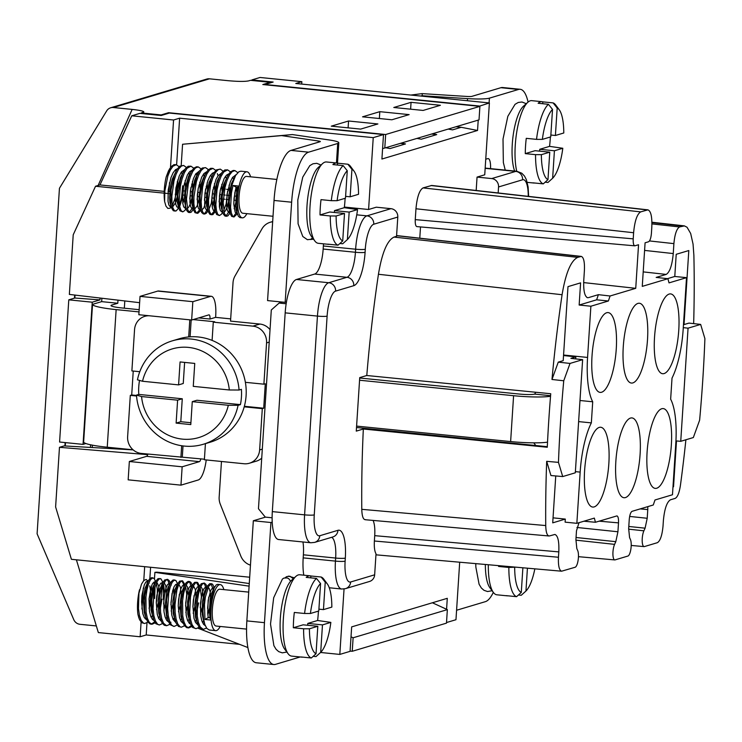 <?xml version="1.0" encoding="UTF-8"?>
<svg xmlns="http://www.w3.org/2000/svg" width="742" height="742" viewBox="0 0 742 742"><rect width="100%" height="100%" fill="white"/><g stroke="black" fill="none" stroke-linecap="round" stroke-linejoin="round"><path stroke-width="1.11" d="M310.833 542.764L278.565 539.517A30.849 9.071 -84.3 0 1 272.221 522.136A30.849 9.071 -84.3 0 1 272.323 511.609L285.178 312.855A30.849 9.071 -84.3 0 1 286.458 301.975A30.849 9.071 -84.3 0 1 296.485 279.484L328.752 282.73A30.849 9.071 95.7 0 0 317.446 316.092L304.591 514.855A30.849 9.071 95.7 0 0 310.833 542.764L314.645 542.393L332.833 536.958A7.708 7.318 73.4 0 0 337.962 530.307L319.774 535.743A7.708 7.318 73.4 0 1 314.645 542.393M385.682 147.751L390.051 148.548L405.475 143.939L400.365 143.364M416.93 138.411L421.308 139.208L436.732 134.599L431.621 134.033M448.187 129.08L452.564 129.869L461.209 127.29L477.542 130.462L381.917 159.029L383.503 134.571L373.235 137.641L368.588 209.494L376.287 207.194L390.951 208.669L366.928 215.848A30.849 9.071 95.7 0 0 355.622 249.21L355.427 252.271A23.132 6.799 -84.3 0 1 346.941 277.295L328.752 282.73A7.708 7.318 -106.6 0 1 335.588 291.114L353.786 285.679A30.849 9.071 95.7 0 0 365.092 252.308L365.287 249.256A23.132 6.799 -84.3 0 1 373.764 224.232L397.795 217.054A7.708 7.318 -106.6 0 0 390.951 208.669M455.95 126.761L461.209 127.29M432.595 133.736L436.732 134.599M401.339 143.076L405.475 143.939M320.563 652.478L339.817 654.416L350.076 651.346L351.662 626.888L447.287 598.321L446.582 609.284M141.091 622.111L140.145 636.766L146.211 634.957L239.573 644.344M344.047 588.972L339.817 654.416M146.211 634.957L146.99 622.816M149.847 578.612L150.589 567.259M249.266 583.555L203.586 576.859L156.812 572.165L154.893 572.351L154.457 578.983M459.688 562.213L455.968 619.718L446.517 622.538M286.162 303.766L279.131 303.061L271.303 309.97L258.457 508.734L265.293 517.109L272.119 517.795M282.414 302.087L279.131 303.061M323.512 243.821A30.849 9.071 -84.3 0 0 323.354 245.973L323.16 249.034A23.132 6.799 95.7 0 1 314.673 274.058L296.485 279.484M546.687 461.329L558.466 462.368L562.714 476.568L550.935 475.529L546.687 461.329A458.964 134.951 95.7 0 0 545.732 525.559C545.954 532.682 547.206 536.132 549.516 535.928L554.886 534.453C557.919 535.594 559.227 541.41 558.809 551.89L374.719 535.659L374.376 541.011C374.061 547.039 374.599 551.306 376.018 553.829L374.654 574.818L350.632 581.997A23.132 6.799 -84.3 0 1 345.123 561.156L345.318 558.095A30.849 9.071 95.7 0 0 337.962 530.307M374.719 535.659C375.1 528.87 374.562 523.796 373.105 520.42M365.565 519.65C363.265 519.864 362.003 516.423 361.781 509.337L545.732 525.559M586.968 297.505L587.645 297.737C584.64 296.531 583.342 290.716 583.769 280.3L584.408 270.357C584.742 262.019 583.704 257.372 581.301 256.407L577.703 257.372C570.876 260.665 565.673 273.121 562.084 294.722L378.439 274.271A460.986 135.545 95.7 0 0 366.789 375.508L359.731 377.613L356.271 431.121L363.33 429.015A460.986 135.545 95.7 0 0 361.781 509.337M378.439 274.271C382.009 252.79 387.213 240.399 394.03 237.078L396.543 236.327L397.795 217.054M419.777 238.182L420.51 226.922M417.097 226.57L416.828 226.598C415.613 226.143 415.093 223.815 415.26 219.623L415.965 208.762C417.06 197.075 419.416 190.128 423.033 187.911L640.68 211.878L647.924 209.856C650.929 211.062 652.218 216.877 651.801 227.293L651.411 233.415C650.966 238.089 650.02 240.872 648.582 241.753L645.086 242.801L642.266 286.375L667.921 278.714L669.024 282.878L686.517 277.656L683.206 328.873A54.75 16.101 -84.3 0 1 672.02 378.095L670.647 399.196A54.75 16.101 -84.3 0 1 675.786 443.54L672.475 494.756L654.982 499.987L653.285 504.987L632.063 511.331C630.617 512.212 629.68 514.994 629.235 519.669L628.659 528.564L629.568 537.56L630.468 539.629A8.83 2.597 -84.3 0 1 630.876 549.126A8.83 2.597 -84.3 0 1 627.927 556.046L615.072 559.885A8.83 2.597 95.7 0 1 614.766 559.922L578.463 556.676M431.714 185.463L423.033 187.911M301.688 84.078L301.846 81.676L295.78 83.484L489.386 102.943L484.739 174.797L477.05 177.097L476.178 190.481M489.386 102.943L479.109 106.282M478.219 120.111L477.542 130.462M647.516 339.53A40.096 11.789 95.7 0 0 639.4 303.255A40.096 11.789 95.7 0 0 623.66 341.979A40.096 11.789 95.7 0 0 631.377 383.058A40.096 11.789 95.7 0 0 647.516 339.53M640.68 211.878C637.063 214.086 634.707 221.042 633.612 232.728L633.214 238.85C633.047 243.042 633.566 245.37 634.781 245.825L638.547 244.749L635.736 288.323L583.657 282.591M588.36 297.663L598.386 294.667L596.642 299.814L608.384 300.992L610.072 295.993L635.736 288.323M608.384 300.992L590.882 306.223L587.571 357.44A54.75 16.101 95.7 0 0 592.71 401.784L591.346 422.884A54.75 16.101 95.7 0 0 580.161 472.107L576.849 523.323L594.342 518.101L595.446 522.266L583.898 521.218M576.933 527.469L617.928 531.773L618.503 522.878C618.67 518.686 618.151 516.358 616.936 515.903L595.446 522.266M617.928 531.773L615.804 541.669L576.052 537.505M614.766 559.922A8.83 2.597 95.7 0 1 612.911 554.014A8.83 2.597 95.7 0 1 614.589 544.368L615.804 541.669M616.268 348.87A40.096 11.789 -84.3 0 1 600.13 392.388A40.096 11.789 -84.3 0 1 592.404 351.309A40.096 11.789 -84.3 0 1 608.143 312.595A40.096 11.789 -84.3 0 1 616.268 348.87M608.848 463.537A40.096 11.789 -84.3 0 1 592.71 507.055A40.096 11.789 -84.3 0 1 584.984 465.985A40.096 11.789 -84.3 0 1 600.732 427.262A40.096 11.789 -84.3 0 1 608.848 463.537M640.105 454.197A40.096 11.789 95.7 0 0 631.98 417.922A40.096 11.789 95.7 0 0 616.24 456.645A40.096 11.789 95.7 0 0 623.966 497.724A40.096 11.789 95.7 0 0 640.105 454.197M654.518 337.443A40.096 11.789 95.7 0 0 662.634 373.718A40.096 11.789 95.7 0 0 678.373 334.994A40.096 11.789 95.7 0 0 670.657 293.915A40.096 11.789 95.7 0 0 654.518 337.443M647.098 452.11A40.096 11.789 95.7 0 0 655.223 488.384A40.096 11.789 95.7 0 0 670.963 449.661A40.096 11.789 95.7 0 0 663.237 408.592A40.096 11.789 95.7 0 0 647.098 452.11M598.386 294.667L610.072 295.993M562.084 294.722A458.964 134.951 95.7 0 0 551.983 379.477L558.262 362.133L570.023 363.432L563.744 380.776L551.983 379.477M596.642 299.814L579.15 305.036L580.587 282.869L567.992 286.635L563.206 360.658L558.262 362.133M558.809 551.89L558.457 557.251C558.123 565.636 559.171 570.283 561.601 571.201L575.133 567.259A8.96 2.634 -84.3 0 0 578.12 560.238A8.96 2.634 -84.3 0 0 577.712 550.601L576.822 548.57L575.922 539.573L576.478 530.873L579.01 522.683M553.04 517.851L565.311 519.085L552.716 522.85L555.749 475.956M563.54 355.529L575.801 356.893L570.904 358.358L582.628 359.666L570.023 363.432M575.69 358.896A54.75 16.101 -84.3 0 1 575.801 356.893M562.714 476.568L575.31 472.802L582.628 359.666M558.466 462.368A458.834 134.914 -84.3 0 1 563.744 380.776M548.95 535.984L549.516 535.928M350.632 581.997A7.708 7.318 73.4 0 1 345.503 588.647L369.535 581.468A7.708 7.318 -106.6 0 0 374.654 574.818M363.33 429.015L547.281 447.259A458.964 134.951 -84.3 0 1 550.74 393.742L366.789 375.508M579.984 400.504L592.71 401.784M565.311 519.085L565.116 522.145L576.849 523.323M578.621 421.604L591.346 422.884M579.15 305.036L590.882 306.223M547.308 446.684L356.503 427.513M181.206 165.401L182.569 144.254L292.385 134.562L329.17 139.96A23.132 2.653 -176.3 0 1 338.806 142.752A23.132 2.653 -176.3 0 1 337.721 143.475L336.46 162.971M175.622 190.11L178.386 190.388M183.422 190.889L185.723 191.121M190.75 191.631L193.05 191.863M198.086 192.364L200.386 192.595M205.423 193.105L207.723 193.337M212.75 193.838L215.05 194.07M220.086 194.58L222.387 194.803M223.732 194.942L225.095 195.081M226.412 195.211L229.723 195.545M234.76 196.046L237.06 196.278M344.381 207.064L368.588 209.494M170.493 167.451L173.563 120L179.629 118.182L373.235 137.641M179.629 118.182L176.615 164.761M303.784 575.18A30.849 9.071 95.7 0 1 303.181 557.873L303.385 554.812A23.132 6.799 95.7 0 0 302.959 541.966M249.674 577.22L71.408 559.31L55.613 506.934L59.471 447.305L64.137 445.914L133.152 449.884M169.816 191.584L168.026 191.77M164.223 191.38L99.966 184.925L95.532 186.251L73.217 234.787L69.358 294.416L139.617 302.69M236.661 200.433L234.314 200.192M228.323 199.598L225.976 199.357M224.668 199.227L223.323 199.088M221.988 198.958L219.641 198.726M214.661 198.225L212.314 197.984M206.322 197.381L204.977 197.251M199.988 196.751L197.641 196.509M192.66 196.009L190.314 195.777M185.324 195.276L182.977 195.035M177.987 194.534L175.214 194.256M169.658 193.699L164.65 193.198M164.177 193.152L95.532 186.251M173.563 120L131.761 115.798L139.923 113.359L161.19 115.492L169.352 113.053L383.503 134.571M140.145 636.766L98.343 632.574L76.398 559.811M144.671 566.665L143.772 580.587M143.299 587.933L141.935 609.043M147.704 454.661L59.471 447.305M131.761 115.798L99.966 184.925M168.916 191.853L169.519 182.569M643.203 271.887L666.186 274.419L656.16 277.415L667.921 278.714M666.186 274.419C669.794 272.203 672.15 265.256 673.254 253.569L673.894 243.626C674.775 234.277 676.658 228.712 679.551 226.941L684.374 225.893L687.046 227.238L690.672 233.48L693.047 244.044L693.881 255.359A458.964 134.951 -84.3 0 1 693.659 323.623M667.466 278.658L674.784 276.469L676.212 254.302L688.808 250.546L684.022 324.569L688.966 323.095L700.652 324.412L688.057 328.177L683.28 327.639M685.896 439.774A458.964 134.951 -84.3 0 1 680.433 485.324C679.273 492.855 677.502 497.214 675.137 498.401L670.443 499.802C666.835 502.019 664.48 508.966 663.376 520.652L663.033 526.013C662.152 535.362 660.269 540.918 657.375 542.69L644.381 546.576A8.96 2.634 95.7 0 1 644.065 546.604L631.21 545.453M498.17 192.957L498.55 186.956A7.708 7.318 -106.6 0 0 491.714 178.572L515.736 171.393A30.849 9.071 -84.3 0 1 516.84 171.281L521.793 173.22L524.52 176.086L526.403 179.75L528.128 187.049L528.619 196.398M477.05 177.097L491.714 178.572M672.985 486.928L673.532 486.761L672.994 486.706M683.484 324.504L684.022 324.569M700.652 324.412L704.9 338.612A458.834 134.914 95.7 0 1 699.623 420.204L693.334 437.548L680.739 441.314L688.057 328.177M675.943 440.887L680.739 441.314M673.532 486.761L676.5 440.933M674.784 276.469L686.517 277.656M301.846 81.676L260.043 77.474L251.881 79.913L273.149 82.047L264.987 84.486L479.128 106.004M251.881 79.913L251.631 80.451M647.785 506.638L647.775 509.578L640.179 508.901M629.652 516.432L647.209 518.278L647.775 509.578M647.209 518.278L645.086 528.174L628.799 526.468M644.065 546.604A8.96 2.634 95.7 0 1 642.182 540.612A8.96 2.634 95.7 0 1 643.889 530.827L645.086 528.174M500.627 565.821L498.587 566.434L508.854 567.463A40.875 12.02 95.7 0 0 516.58 596.679L521.283 592.441L522.878 567.788M515.755 567.157L508.854 567.463M516.58 596.679L506.313 595.65A40.875 12.02 -84.3 0 0 507.129 595.826L496.862 594.796A40.875 12.02 -84.3 0 1 493.384 592.45A40.875 12.02 -84.3 0 1 488.319 564.736M518.435 595.001L521.246 595.288A40.875 12.02 95.7 0 0 521.274 595.26A40.875 12.02 95.7 0 0 521.301 595.232M527.423 568.187L525.948 591.04L521.274 595.26M498.587 566.434A40.875 12.02 -84.3 0 1 498.587 565.645M507.973 595.817A40.875 12.02 -84.3 0 1 507.129 595.826M521.283 592.441A36.247 10.657 -84.3 0 1 514.679 567.482M485.342 564.476A36.247 10.657 95.7 0 0 489.841 587.673L493.384 592.45M534.843 568.836A36.247 10.657 -84.3 0 1 525.948 591.04M539.749 149.3L549.553 146.369L562.798 148.27L554.413 150.774L539.749 149.3L539.629 151.155M559.292 109.844A36.247 10.657 95.7 0 1 563.781 132.985L555.406 135.489L557.186 108.026L553.087 102.897A40.875 12.02 -84.3 0 1 555.749 105.058L559.292 109.844A36.247 10.657 95.7 0 0 557.186 108.026M550.861 135.025L555.406 135.489M550.74 136.88L542.365 139.385L536.531 139.366A40.875 12.02 -84.3 0 1 548.421 104.297L552.521 109.417L550.74 136.88M535.548 154.651L541.372 154.67L549.757 152.166L547.976 179.629L543.274 183.868A40.875 12.02 -84.3 0 1 535.548 154.651L525.28 153.622A40.875 12.02 95.7 0 1 525.549 146.044A40.875 12.02 95.7 0 1 526.264 138.337L536.531 139.366M525.28 153.622L535.084 150.691L549.757 152.166M534.667 183.005A40.875 12.02 95.7 0 1 533.823 183.024A40.875 12.02 95.7 0 1 533.006 182.838L543.274 183.868M545.138 182.198L547.967 182.449A40.875 12.02 -84.3 0 1 547.939 182.476L552.642 178.238L554.413 150.774M548.421 104.297L538.154 103.259A40.875 12.02 95.7 0 1 541.994 101.691L531.726 100.652A40.875 12.02 95.7 0 0 527.859 102.257A40.875 12.02 95.7 0 0 515.282 145.015A40.875 12.02 95.7 0 0 516.729 171.272M553.087 102.897L542.819 101.867L542.699 103.722M549.553 146.369A40.875 12.02 95.7 0 0 550.369 136.992M542.819 101.867A40.875 12.02 95.7 0 0 541.994 101.691M552.521 109.417A36.247 10.657 95.7 0 0 542.365 139.385M514.614 171.059A36.247 10.657 -84.3 0 1 512.286 144.152A36.247 10.657 -84.3 0 1 523.435 106.236L527.859 102.257M541.372 154.67A36.247 10.657 95.7 0 0 547.976 179.629M552.642 178.238A36.247 10.657 95.7 0 0 562.798 148.27M410.882 95.05L422.161 93.622L467.432 96.479A4.628 0.529 3.7 0 0 471.81 96.386L500.924 87.695L518.519 89.457L489.405 98.157L489.099 102.915M518.519 89.457A46.273 13.606 -84.3 0 1 520.179 89.29L502.584 87.519A46.273 13.606 95.7 0 0 500.924 87.695M420.362 96.006L422.281 95.764L422.161 93.622M422.281 95.764L467.553 98.621A23.132 2.653 3.7 0 0 489.405 98.157M520.179 89.29A46.273 13.606 -84.3 0 1 528.063 102.071M485.75 159.224L487.744 158.63A11.566 3.404 95.7 0 1 488.162 158.584A11.566 3.404 95.7 0 1 490.527 168.638M493.319 592.366A46.273 13.606 -84.3 0 1 485.398 601.651L456.58 610.258M285.178 577.74L286.56 576.655L289.927 576.219L293.313 578.704M290.641 581.209L288.823 578.76L287.256 577.944L283.917 578.074L282.414 579.066L273.677 597.746L270.515 624.022L273.891 645.67L276.07 649.287L278.704 651.624L282.275 652.849L286.848 652.042M318.791 611L310.416 613.504L304.582 613.486A40.875 12.02 -84.3 0 1 316.472 578.417L320.572 583.537L318.791 611M303.599 628.78L309.423 628.789L317.808 626.285L316.027 653.748L311.325 657.987A40.875 12.02 -84.3 0 1 303.599 628.78L293.331 627.741A40.875 12.02 95.7 0 1 294.314 612.456L304.582 613.486M293.331 627.741L303.135 624.82L317.808 626.285M307.8 623.419L317.613 620.488L330.849 622.39L322.473 624.894L307.8 623.419L307.68 625.274M327.343 583.963A36.247 10.657 95.7 0 1 331.841 607.104L323.456 609.609L325.237 582.145L321.138 577.016A40.875 12.02 -84.3 0 1 323.8 579.177L327.343 583.963A36.247 10.657 95.7 0 0 325.237 582.145M318.912 609.154L323.456 609.609M321.138 577.016L310.87 575.987L310.75 577.842M316.472 578.417L306.205 577.378A40.875 12.02 95.7 0 1 310.054 575.811L299.787 574.772A40.875 12.02 95.7 0 0 295.91 576.376A40.875 12.02 95.7 0 0 283.741 614.237A40.875 12.02 95.7 0 0 288.128 653.767A40.875 12.02 95.7 0 0 291.606 656.104L301.873 657.143A40.875 12.02 95.7 0 0 302.717 657.124M316.046 656.54A40.875 12.02 -84.3 0 1 316.018 656.568L320.692 652.357L322.473 624.894M316.018 656.568A40.875 12.02 -84.3 0 1 315.99 656.596L313.189 656.318M301.873 657.143A40.875 12.02 95.7 0 1 301.057 656.958L311.325 657.987M310.87 575.987A40.875 12.02 95.7 0 0 310.054 575.811M317.613 620.488A40.875 12.02 95.7 0 0 318.327 612.781A40.875 12.02 95.7 0 0 318.42 611.111M320.692 652.357A36.247 10.657 95.7 0 0 330.849 622.39M288.128 653.767L284.585 648.99A36.247 10.657 -84.3 0 1 280.689 613.931A36.247 10.657 -84.3 0 1 291.485 580.355L295.91 576.376M248.718 592.116L219.808 589.213A18.504 5.444 95.7 0 0 212.546 607.086A18.504 5.444 95.7 0 0 216.107 626.044L246.548 629.105M138.884 618.012L137.919 614.339L139.505 619.598L141.741 622.714L144.671 623.521L143.419 623.094L141.128 620.34L139.431 615.331L138.466 608.635L138.94 593.303L141.518 584.121L143.781 580.587L146.081 579.437L148.215 581.218M154.614 598.469L155.041 587.339M152.963 577.851L151.479 577.712L149.494 579.029L147.537 582.804L144.736 595.807L144.653 611.056L145.803 617.39L147.677 621.87L150.088 623.994L151.999 624.254L149.318 622.473L147.37 618.318L146.081 612.215L145.933 597.078L146.981 589.742L148.585 583.685L150.515 579.567L152.963 577.851L154.317 578.779L155.635 581.765M151.34 624.105L154.605 621.917M160.337 608.394L161.951 599.211M160.291 578.584L158.027 578.658L156.228 580.652L154.141 585.651L151.795 599.638L152.36 614.506L153.798 620.173L155.922 623.762L159.335 624.996L157.592 624.217L155.412 620.98L153.835 615.591L153.047 608.644L153.817 593.312L155.226 586.644L157.044 581.682L159.066 578.983L160.968 578.834L162.971 582.507M169.371 585.457L168.202 581.023L166.95 579.419M167.627 579.326L164.566 580.031L162.581 583.351L159.576 595.78L159.187 611.111L160.179 617.734L161.923 622.631L164.242 625.256L166.672 625.729L163.546 623.299L161.719 618.717L160.597 612.308L160.291 604.795L161.932 589.89L163.611 584.167L165.587 580.504L167.627 579.326L169.287 580.736L170.298 583.24M174.964 580.058L173.081 579.975L171.096 581.811L169.167 586.041L166.579 599.573L166.829 614.664L168.276 621.128L170.131 624.708L173.999 626.461L171.782 625.246L169.714 621.546L168.286 615.786L167.655 608.625L168.722 593.359L170.233 586.978L172.107 582.433L174.138 580.216L175.984 580.596L177.635 583.973M184.044 586.931L183.144 583.147L181.623 580.893M182.291 580.801L179.629 581.144L177.635 583.982L174.444 595.789L173.749 611.13L174.593 618.012L176.188 623.299L178.414 626.406L181.336 627.203L180.102 626.786L177.811 624.041L176.104 619.041L175.14 612.354L174.991 604.73L176.902 590.094L178.655 584.733L180.658 581.543L182.606 580.865L184.971 584.715M191.371 587.664L189.896 582.665L188.978 581.654M189.627 581.533L188.134 581.394L186.159 582.72L184.192 586.505L181.4 599.527L181.326 614.766L182.476 621.091L184.35 625.571L186.761 627.686L188.672 627.936L185.992 626.174L184.044 622.019L182.755 615.934L182.597 600.797L183.645 593.461L185.25 587.386L187.179 583.268L189.627 581.533L190.972 582.451L192.299 585.447M188.004 627.788L191.269 625.599M195.953 615.869L198.615 602.894M198.708 588.406L198.058 585.364L196.315 582.387M196.964 582.266L194.682 582.349L192.901 584.334L190.805 589.361L188.459 603.357L189.034 618.225L190.481 623.883L192.605 627.454L196.009 628.678L194.274 627.918L192.085 624.69L190.508 619.301L189.711 612.363L190.481 597.032L191.89 590.354L193.708 585.382L195.73 582.674L197.632 582.516L199.635 586.189M206.044 589.139L204.866 584.696L203.698 583.156M204.3 583.008L201.221 583.731L199.236 587.052L196.24 599.499L195.851 614.83L196.853 621.444L198.596 626.331L200.924 628.938L203.336 629.411L200.229 626.999L198.392 622.427L197.27 616.018L197.418 600.751L198.596 593.6L200.275 587.868L202.241 584.204L204.3 583.008L205.951 584.408L206.972 586.922M213.371 589.881L211.053 583.908M211.628 583.741L209.745 583.666L207.575 585.8L204.254 595.909L202.965 611.074L203.503 618.374L204.801 624.384L206.814 628.409L209.3 630.014L215.644 630.654A23.132 6.799 95.7 0 0 220.17 626.452M217.629 584.353L216.284 584.835L214.29 587.683L211.108 599.508L210.366 607.151L210.969 620.062L204.95 619.459L204.477 604.582L205.376 597.078L208.771 586.134L211.628 583.75L212.639 584.269L214.299 587.664M209.671 617.01L211.21 620.618M214.076 588.137L212.333 588.165L210.719 590.484L208.177 600.278L207.704 613.087L208.214 617.594L210.005 617.771L209.392 611.788L210.171 599.054L211.349 593.73L213.919 588.499M203.744 621.416L202.334 614.673L202.362 601.92L204.625 591.216L206.582 587.766M208.15 587.33L209.161 588.443L210.107 591.689L210.505 597.208M209.346 608.681L207.843 614.766M197.622 624.096L195.508 617.242L194.738 604.971L196.445 593.099L199.255 587.024M200.813 586.597L202.278 588.814L203.169 596.475M202.01 607.948L200.507 614.024M190.286 623.354L187.8 614.228L187.587 601.567L189.692 590.465L191.918 586.291M193.476 585.855L195.304 589.51L195.832 595.733M194.673 607.206L193.17 613.291M182.949 622.612L181.029 616.676L180.028 604.647L181.558 592.506L184.582 585.549M186.149 585.123L187.429 586.829L188.505 594.991M187.346 606.474L185.843 612.549M175.613 621.879L173.276 613.745L172.83 601.224L174.769 589.76L177.255 584.817M178.813 584.381L180.492 587.395L181.169 594.259M180.009 605.732L178.507 611.816M170.938 622.278L169.853 621.907M168.286 621.137L166.57 616.064L165.336 604.313L166.672 591.949L168.044 587.293L169.918 584.075M173.47 588.202L173.832 593.526M172.673 604.999L171.17 611.083M160.949 620.405L158.769 613.226L158.092 600.881L159.864 589.111L162.581 583.342M164.149 582.915L165.67 585.327L166.496 592.784M165.336 604.266L163.834 610.341M153.613 619.663L151.08 610.184L150.951 597.486L153.112 586.514L155.245 582.609M156.812 582.173L158.686 586.069L159.168 592.051M158.009 603.524L156.506 609.609M146.276 618.93L144.291 612.679L143.373 600.556L144.968 588.499L147.918 581.867M151.47 585.994L151.832 591.309M150.672 602.792L149.17 608.867M145.877 617.798L145.274 618.874M206.508 628.01L203.336 629.411M199.181 627.268L196.009 628.678M191.844 626.536L188.672 627.936M184.508 625.794L181.336 627.203M177.18 625.061L173.999 626.461M169.844 624.319L166.672 625.729M162.507 623.586L159.335 624.987M163.37 584.835L163.286 599.341M155.171 622.853L151.999 624.254M147.844 622.111L144.671 623.512M148.919 582.776L149.096 583.295M148.075 581.505L147.361 581.162L145.859 581.988L144.273 584.891L141.945 595.436L141.583 601.901L142.798 613.662L144.347 617.632L146.573 619.755M151.127 617.298L151.869 616.175L151.155 617.353M156.247 603.265L157.285 595.084L157.323 589.389L156.432 584.019M155.412 582.247L154.141 581.988L152.518 583.685L151.006 587.358L149.059 598.813L149.485 611.343L150.709 616.24L152.462 619.459L153.909 620.497M158.463 618.03L159.205 616.908M163.583 603.997L164.705 593.35L163.583 584.251M162.739 582.98L160.81 583.166L159.205 585.716L156.748 595.817L156.265 602.235L157.248 614.274L158.705 618.54L161.237 621.23M165.8 618.772L166.533 617.65M170.92 604.739L172.051 593.414M170.076 583.722L169.083 583.379L167.469 584.705L165.92 588.063L163.806 599.156L164.01 611.816L165.114 616.964L166.792 620.516L168.573 621.972M173.127 619.505L173.869 618.392M178.247 605.472L179.379 594.147M177.412 584.455L175.771 584.408L174.147 586.597L172.691 590.688L170.975 602.569L171.717 614.84L173.081 619.385L175.91 622.705M180.464 620.238L181.196 619.125L180.492 620.303M185.583 606.214L186.715 594.212L185.583 586.458M184.739 585.197L184.016 584.844L182.43 585.8L180.844 588.814L178.581 599.517L178.247 605.991L179.545 617.641L181.131 621.499L183.246 623.447M187.8 620.98L188.533 619.867M192.92 606.947L194.052 595.622M192.076 585.93L190.713 585.716L189.089 587.543L187.587 591.328L185.695 602.903L186.214 615.368L187.466 620.182L189.256 623.28L190.573 624.18M195.137 621.713L195.869 620.6L195.165 621.777M200.247 607.689L201.379 596.679L200.257 587.933M199.412 586.672L197.381 586.95L195.777 589.621L193.365 599.888L192.929 606.325L193.987 618.262L195.48 622.427L197.91 624.912M202.464 622.455L203.197 621.342L202.492 622.51M207.584 608.421L208.715 597.097M206.74 587.404L205.655 587.089L204.041 588.545L202.501 592.014L200.442 603.237L200.73 615.86L201.87 620.924L203.577 624.356L205.246 625.654M204.95 619.459L208.214 617.594M149.105 608.097A19.283 5.667 95.7 0 0 149.717 585.892M139.505 589.76A23.132 6.799 95.7 0 0 137.919 614.339M223.871 589.621A23.132 6.799 95.7 0 0 220.272 584.613A23.132 6.799 95.7 0 0 211.192 606.947A23.132 6.799 95.7 0 0 215.644 630.654M320.572 583.537A36.247 10.657 95.7 0 0 310.416 613.504M309.423 628.789A36.247 10.657 95.7 0 0 316.027 653.748M221.468 461.478L219.159 497.14A15.424 14.636 -106.6 0 0 220.263 504.133L240.798 555.999A15.424 14.636 -106.6 0 0 250.462 565.163M272.666 221.775A15.424 14.636 -106.6 0 0 270.218 222.266A15.424 14.636 -106.6 0 0 261.954 228.888L235.019 275.987A15.424 14.636 -106.6 0 0 233.025 282.665L230.539 321.101L259.876 324.05A15.424 14.636 73.4 0 1 270.032 329.661M198.745 317.91L210.005 319.041A4.628 1.363 -84.3 0 0 209.068 314.849A4.628 1.363 -84.3 0 0 208.91 314.868L191.649 320.025L138.847 314.719L140.034 296.373L157.758 291.077A21.592 6.353 95.7 0 1 158.528 290.994L211.331 296.308A21.592 6.353 95.7 0 0 210.561 296.383L192.837 301.679L140.034 296.373M236.698 190.768L235.214 190.546M230.641 189.878L226.662 189.293M225.318 189.099L224.678 189.006M223.379 188.811L220.689 188.422M214.67 187.54L213.427 187.355M208.845 186.687L206.174 186.298M199.988 185.389L198.921 185.231M192.642 184.313L191.668 184.164M185.287 183.237L184.415 183.107M182.569 144.254L281.617 135.61L318.411 140.999A4.628 0.529 -176.3 0 1 320.34 141.555A4.628 0.529 -176.3 0 1 320.117 141.703L291.003 150.403L308.607 152.166L337.721 143.475M249.099 586.152L154.893 572.351M154.271 581.941L153.993 586.161M247.865 647.553L197.947 628.214M174.667 619.19L173.628 618.791M356.596 426.103L510.626 441.573A30.849 3.543 -176.3 0 0 547.531 442.13M550.536 396.256A30.849 3.543 -176.3 0 1 513.594 395.709L359.564 380.229M550.583 395.699L534.657 394.104A12.336 1.419 -176.3 0 1 519.187 394.039L359.703 378.012M535.761 392.258L534.657 394.104M533.795 442.844L535.761 445.525M286.458 301.975L285.169 302.356L267.565 300.593L274.039 200.451A46.273 13.606 -84.3 0 1 291.003 150.403M292.385 134.562L281.617 135.61M308.607 152.166A46.273 13.606 95.7 0 0 291.643 202.214L274.039 200.451M285.169 302.356L291.643 202.214M272.221 522.136L270.932 522.526L264.458 622.668A46.273 13.606 95.7 0 0 273.826 664.526A46.273 13.606 95.7 0 0 275.486 664.359L300.195 656.976M273.826 664.526L256.222 662.754A46.273 13.606 -84.3 0 1 246.854 620.896L264.458 622.668M265.469 517.128L253.328 520.754L246.854 620.896M270.932 522.526L253.328 520.754M180.965 485.147L182.152 466.801L129.349 461.496L128.162 479.842L180.965 485.147L198.225 479.991A23.132 6.799 -84.3 0 0 206.23 459.947M200.804 458.844A4.628 1.363 -84.3 0 1 199.412 461.645L182.152 466.801M147.871 454.085A4.628 1.363 -84.3 0 1 146.61 456.339L129.349 461.496M101.886 298.247L101.663 301.632L92.537 304.359L83.642 441.963A33.928 3.896 3.7 0 0 93.696 445.404A33.928 3.896 -176.3 0 0 107.238 447.213L133.059 449.8M92.379 445.154L92.24 447.315M108.425 448.122L108.48 447.333M101.663 301.632L117.793 303.255L117.997 300.139M111.662 306.112L111.736 305.064L117.793 303.255M92.537 304.359A33.928 3.896 3.7 0 0 102.591 307.8A33.928 3.896 3.7 0 0 116.142 309.609L139.023 311.909M111.736 305.064A15.424 1.772 3.7 0 0 111.012 305.546A15.424 1.772 3.7 0 0 121.734 307.93L139.171 309.683M230.688 318.884L215.607 317.363L215.709 315.842A21.592 6.353 95.7 0 0 211.331 296.308M192.837 301.679L191.649 320.025M215.607 317.363L210.005 319.041M124.804 300.946L124.341 308.199M261.722 458.139A15.424 14.636 73.4 0 1 256.38 461.144L249.386 463.231A15.424 14.636 -106.6 0 0 259.635 449.93L262.306 449.133M310.388 239.499L313.541 239.23M312.512 237.839L310.777 239.323L307.42 239.703L302.782 236.494L298.089 223.824L297.792 200.052L302.745 177.153L309.794 165.642L312.994 163.778L316.732 163.314L321.008 165.002M344.501 213.483L329.828 212.008L320.025 214.939L330.292 215.968A40.875 12.02 95.7 0 0 338.018 245.185L342.721 240.946L344.501 213.483L336.117 215.987L330.292 215.968M331.284 200.683L337.109 200.692L345.484 198.188L347.265 170.734L343.166 165.605A40.875 12.02 95.7 0 0 331.284 200.683L321.017 199.644A40.875 12.02 -84.3 0 0 320.025 214.939M350.15 196.797L358.534 194.293A36.247 10.657 -84.3 0 0 354.036 171.152L350.493 166.375A40.875 12.02 95.7 0 0 347.831 164.214L351.931 169.334L350.15 196.797L345.605 196.342M345.113 198.299A40.875 12.02 -84.3 0 1 345.021 199.978A40.875 12.02 -84.3 0 1 344.307 207.686L357.542 209.587L349.167 212.091L347.386 239.555L342.683 243.793A40.875 12.02 95.7 0 0 342.721 243.766A40.875 12.02 95.7 0 0 342.748 243.738M344.307 207.686L334.494 210.617L349.167 212.091M334.373 212.462L334.494 210.617M339.882 243.506L342.721 243.766M338.018 245.185L327.751 244.155A40.875 12.02 -84.3 0 0 328.576 244.331L318.309 243.302A40.875 12.02 -84.3 0 1 314.821 240.955A40.875 12.02 -84.3 0 1 310.434 201.434A40.875 12.02 -84.3 0 1 322.603 163.574A40.875 12.02 -84.3 0 1 326.48 161.969L336.747 162.999A40.875 12.02 -84.3 0 1 337.564 163.184L347.831 164.214M337.443 165.03L337.564 163.184M336.747 162.999A40.875 12.02 -84.3 0 0 332.898 164.576L343.166 165.605M329.411 244.322A40.875 12.02 -84.3 0 1 328.576 244.331M351.931 169.334A36.247 10.657 -84.3 0 1 354.036 171.152M322.603 163.574L318.179 167.553A36.247 10.657 95.7 0 0 307.383 201.128A36.247 10.657 95.7 0 0 311.278 236.179L314.821 240.955M357.542 209.587A36.247 10.657 -84.3 0 1 347.386 239.555M273.019 216.274L242.801 213.242A18.504 5.444 -84.3 0 1 239.239 194.283A18.504 5.444 -84.3 0 1 246.502 176.41L276.849 179.462M175.975 171.142L175.511 169.695M169.593 168.824L166.208 176.902L168.527 170.79L171.235 166.523L174.018 164.622L176.271 164.705L172.969 166.217L170.243 170.159L167.831 176.077L164.835 191L164.613 201.49L165.967 206.118L167.85 208.419L170.085 208.214L171.346 206.972M175.307 211.108L173.313 210.728L171.754 208.316L170.762 203.614L171.05 189.664L174.407 175.029L176.93 169.547L179.694 166.189L183.608 165.438L181.438 166.032L178.636 169.046L176.086 174.249L173.971 181.029L171.856 196.222L171.996 202.891L172.886 207.89L174.37 210.663L176.262 210.886L178.664 207.862M182.643 211.841L179.972 210.802L178.609 207.426L177.959 194.96L180.464 179.814L182.699 173.359L185.352 168.666L188.143 166.273L190.935 166.171L187.077 168.286L184.396 172.673L182.078 178.905L180.352 186.288L179.174 201.11L179.787 206.86L181.048 210.58L182.81 211.85L184.786 210.515L186.038 208.539M192.688 207.519L189.321 212.351M189.98 212.583L188.338 212.379L186.696 210.468L185.565 206.183L185.546 192.66L188.626 177.792L191.065 171.968L193.801 168.146L196.574 166.764L198.272 166.913L195.545 167.915L192.772 171.393L190.286 176.958L188.292 183.979L186.483 199.106L187.8 210.107L189.98 212.583L191.325 212.101L193.328 209.337M200.025 208.261L198.837 210.802L196.658 213.084M197.316 213.316L194.97 212.657L193.495 209.745L192.558 197.901L193.263 190.304L196.88 175.993L199.477 170.901L202.26 168.017L205.608 167.646L204.004 167.942L201.193 170.456L198.578 175.251L196.352 181.771L193.931 196.945L193.903 203.855L194.654 209.253L196.027 212.509L197.864 213.269L200.034 211.127M207.361 208.994L205.358 212.731L203.994 213.826M204.644 214.058L203.317 213.919L201.657 212.518L200.405 208.678L200.071 195.647L202.872 180.603L205.209 174.453L207.918 170.196L210.7 168.304L212.935 168.388L209.652 169.89L206.925 173.823L204.514 179.731L202.649 186.947L201.147 201.963L201.611 208.057L202.742 212.231L204.644 214.058L206.387 213.204L208.001 210.811M214.911 209.142L213.9 211.544L211.359 214.549M211.98 214.79L209.977 214.41L208.419 211.989L207.426 207.278L207.723 193.31L211.08 178.692L213.603 173.22L216.367 169.872L220.272 169.12L218.111 169.714L215.319 172.71L212.759 177.904L210.645 184.684L208.53 199.867L208.669 206.545L209.55 211.563L211.034 214.345L212.917 214.577L215.365 211.489M219.317 215.532L216.636 214.475L215.273 211.09L214.633 198.615L217.146 183.469L219.372 177.013L222.034 172.339L224.817 169.946L227.608 169.862L223.759 171.959L221.079 176.327L218.76 182.56L217.026 189.943L215.848 204.764L216.451 210.524L217.703 214.252L219.474 215.532L221.45 214.206L222.665 212.286M229.575 210.617L226.078 215.996M226.644 216.265L225.002 216.061L223.351 214.141L222.238 209.847L222.22 196.315L225.308 181.447L227.748 175.631L230.484 171.819L233.257 170.447L234.936 170.595L232.218 171.588L229.454 175.056L226.969 180.612L224.965 187.633L223.156 202.761L224.464 213.779L226.644 216.265L227.98 215.792L230.039 212.963M236.689 211.943L233.433 216.729M237.152 213.242L235.177 212.268L233.786 204.282L234.036 198.318L236.049 187.151L233.016 185.481L231.439 192.948L230.576 207.51L231.319 212.917L232.691 216.191L233.98 216.998L231.625 216.33L230.159 213.418L229.232 201.555L231.439 186.372L235.594 175.455L238.933 171.699L240.937 171.198L246.965 171.801A23.132 6.799 -84.3 0 1 250.564 176.819M246.863 213.65A23.132 6.799 -84.3 0 1 242.337 217.842L239.981 217.61L238.312 216.191L237.069 212.333L236.744 199.301L239.035 186.084L233.016 185.481M237.431 187.745L239.332 185.778M236.049 187.151L237.839 187.327L236.438 193.588L235.604 205.72L236.16 210.199L237.718 214.846M235.604 175.446L231.56 183.246L228.703 195.508L228.425 207.018L229.816 212.026M234.138 208.725L235.557 203.512M236.689 192.187L236.55 187.197M228.267 174.713L223.472 184.823L221.097 197.391L221.348 208.057L223.054 213.371M223.954 212.054L225.364 210.904L226.922 207.677L228.23 202.779M229.361 191.455L229.102 185.11M220.93 173.971L217.248 180.853L214.197 192.901L213.677 204.709L215.152 210.552M219.474 207.25L220.893 202.037M222.025 190.713L221.775 184.378M213.594 173.238L209.114 182.346L206.536 194.812L206.554 205.859L208.381 211.897M212.138 206.517L213.557 201.305M214.688 189.98L214.438 183.636M204.412 175.594L201.063 184.016L198.995 196.658L199.542 206.74L201.045 211.155M201.954 209.838L203.744 208.103L206.23 200.572M207.361 189.238L207.101 182.903M197.075 174.852L194.775 179.898L191.993 192.215L191.788 203.614L193.718 210.422M194.627 209.105L197.066 206.072L198.893 199.83M200.025 188.505L199.774 182.161M191.594 171.031L188.644 176.197L185.231 187.698L184.248 199.96L185.815 207.602M187.29 208.372L188.793 207.074L190.342 203.725L191.557 199.097M192.688 187.772L192.438 181.428M184.257 170.298L180.454 177.496L177.468 189.618L177.032 201.323L179.045 208.947M182.81 203.568L184.22 198.355M185.361 187.03L185.101 180.686M176.93 169.556L172.329 179.017L170.781 185.11L169.556 197.53L169.927 202.436L171.152 206.137M172.617 206.897L175.418 202.974L176.893 197.622M178.024 186.298L177.765 179.954M233.98 216.998L237.338 213.761M237.765 172.608L234.936 170.595M230.437 171.866L227.608 169.862M223.101 171.133L220.272 169.12M215.764 170.391L212.935 168.388M208.428 169.658L205.608 167.655M201.101 168.916L198.272 166.913M193.764 168.184L190.935 166.18M186.428 167.451L183.608 165.438M178.868 207.315L181.605 197.391L182.653 185.797M179.1 166.709L176.271 164.705M172.357 205.404L174.713 199.292L172.571 205.061M171.244 206.554L170.131 206.656L168.842 204.922L168.017 201.24L168.23 189.85L170.994 177.533L173.118 172.775L175.474 169.732L177.394 168.768M181.363 172.07L181.864 173.303L181.41 172.014M183.599 186.771L182.708 196.788L179.907 205.803M178.479 207.352L176.884 206.935L175.771 204.365L175.177 199.978L175.928 187.93L179.165 176.132L181.4 172.023L184.73 169.501M188.7 172.812L189.191 174.036L188.737 172.756M190.935 187.503L189.776 198.986M185.908 208.029L185.064 208.205L183.701 206.851L182.792 203.484L182.764 192.447L183.747 186.029L187.392 174.973L189.72 171.597L192.067 170.243M196.036 173.545L196.528 174.769L196.073 173.489M198.262 188.245L197.103 199.719M193.152 208.817L191.788 208.641L190.601 206.424L189.906 202.334L190.425 190.536L193.467 178.488L195.656 174.092L199.394 170.975M203.364 174.287L203.865 175.511M205.599 188.978L204.44 200.461M200.581 209.504L198.578 208.715L197.585 205.682L197.326 195.025L198.197 188.616L201.676 177.217L203.967 173.526L206.73 171.717M210.7 175.019L211.192 176.244L210.747 174.964M212.935 189.72L211.303 203.289L209.003 209.142M207.816 210.292L206.712 210.292L205.441 208.437L204.653 204.644L204.94 193.143L207.788 180.881L209.921 176.216L212.295 173.294L214.067 172.45M218.037 175.752L217.323 173.572M220.263 190.462L219.103 201.935M215.245 210.978L213.473 210.515L212.388 207.825L211.906 197.585L212.666 191.223L215.968 179.518L218.213 175.511L221.394 173.192M225.373 176.494L225.856 177.718L225.41 176.438M227.599 191.195L226.189 203.855L223.667 210.617M222.479 211.767L221.635 211.869L220.3 210.385L219.419 206.907L219.474 195.73L220.495 189.312L224.195 178.395L226.533 175.131L228.731 173.925M232.7 177.227L233.192 178.451L232.747 177.171M234.936 191.937L233.776 203.401M229.909 212.453L228.378 212.249L227.21 209.912L226.551 205.71L227.154 193.82L230.27 181.855L232.469 177.561L236.067 174.667M177.273 181.632A19.283 5.667 -84.3 0 1 174.713 199.292M164.613 201.49A23.132 6.799 -84.3 0 1 166.208 176.902M242.337 217.842A23.132 6.799 -84.3 0 1 237.885 194.144A23.132 6.799 -84.3 0 1 246.965 171.801M342.721 240.946A36.247 10.657 -84.3 0 1 336.117 215.987M337.109 200.692A36.247 10.657 -84.3 0 1 347.265 170.734M205.423 443.633L204.384 459.762L243.979 463.741A15.424 14.636 -106.6 0 0 249.386 463.231M269.225 342.108L266.563 342.906A15.424 14.636 -106.6 0 0 252.883 326.137L259.876 324.05M133.245 371.056L131.705 394.967L130.304 395.384L127.633 436.667A15.424 14.636 -106.6 0 0 141.314 453.427L204.412 459.205M149.161 315.758A15.424 14.636 -106.6 0 0 144.801 316.333A15.424 14.636 -106.6 0 0 134.552 329.643L131.881 370.917L139.784 371.714M244.359 406.282L263.707 408.23L265.293 383.762L263.892 384.18L245.37 382.325M263.707 408.23L262.306 408.647L259.635 449.93M266.563 342.906L263.892 384.18M212.101 340.402L213.279 322.158L214.679 321.74L193.143 319.579M213.279 322.158L252.883 326.137M190.082 336.822L191.176 319.978M189.804 319.839L188.7 336.933M181.669 445.747L180.909 457.406M182.309 456.989L183.024 445.933M131.705 394.967L136.491 395.449M244.211 406.829L262.306 408.647M130.304 395.384L136.537 396.005M194.747 363.422L180.074 361.948L178.59 384.885L142.538 381.258L137.446 379.821A53.98 51.217 73.4 0 1 172.311 340.847A53.98 51.217 73.4 0 1 239.072 390.032L229.315 389.977L193.263 386.359L194.747 363.422M184.619 362.411L183.255 383.493L178.59 384.885M176.123 423.107L190.787 424.582L192.271 401.645L228.323 405.271L238.08 405.317A53.98 51.217 73.4 0 1 203.215 444.291A53.98 51.217 73.4 0 1 136.463 395.106L141.555 396.553L177.607 400.17L176.123 423.107L180.788 421.716L190.907 422.727M177.607 400.17L182.272 398.779L180.788 421.716M238.08 405.317L240.417 404.622L196.936 400.253L192.271 401.645M182.272 398.779L138.791 394.41L136.463 395.106M239.072 390.032L241.4 389.337A53.98 51.217 -106.6 0 1 240.417 404.622M139.533 380.414A53.98 51.217 -106.6 0 0 138.763 386.712A53.98 51.217 -106.6 0 0 138.791 394.41M203.215 444.291L210.218 442.204A53.98 51.217 -106.6 0 0 245.166 381.184A53.98 51.217 -106.6 0 0 179.314 338.76L172.311 340.847M141.555 396.553A46.273 43.908 -106.6 0 0 182.467 439.134A46.273 43.908 -106.6 0 0 228.323 405.271M229.315 389.977A46.273 43.908 -106.6 0 0 188.403 347.395A46.273 43.908 -106.6 0 0 142.538 381.258M96.339 625.942L79.96 624.3A7.708 7.318 73.4 0 1 73.755 619.616L37.1 533.813L59.443 188.282L106.653 110.91A7.708 7.318 73.4 0 1 113.378 107.525L132.15 109.408C139.802 110.243 143.707 111.105 143.846 112.005L141.323 112.942L161.125 114.927L161.088 115.483M270.246 82.919L270.283 82.325L250.481 80.331L248.616 80.887C244.832 81.639 238.052 81.574 228.248 80.702L209.467 78.819A7.708 7.318 -106.6 0 0 206.768 79.069L110.669 107.776M270.283 82.325L262.816 84.551L479.898 106.366L479.026 119.87L384.792 148.02L385.664 134.515L479.898 106.366M432.391 602.773L447.352 609.627L446.48 623.141L352.246 651.281L353.118 637.777L351.022 636.822M447.352 609.627L353.118 637.777M141.323 112.942L141.082 113.47M168.545 113.294L168.582 112.701L161.125 114.927M65.491 442.622L65.277 445.97M75.035 295.084L74.84 298.024L68.783 299.842L59.583 442.028L83.048 444.384L92.249 302.198L99.975 299.889L100.087 298.034M74.84 298.024L99.975 299.889M68.783 299.842L92.249 302.198M85.914 443.53L83.048 444.384M90.441 447.222L90.598 444.801M350.094 651.068L352.246 651.281M411.059 102.331L440.396 105.281L423.135 110.437L393.798 107.488L411.059 102.331L410.623 109.176M348.555 121.002L377.891 123.951L360.631 129.108L331.294 126.159L348.555 121.002L348.109 127.856M379.802 111.671L409.139 114.62L391.878 119.777L362.55 116.828L379.802 111.671L379.366 118.516M168.582 112.701L385.664 134.515M382.594 148.548L384.792 148.02M319.774 535.743A23.132 6.799 -84.3 0 1 314.256 514.892A7.708 0.881 -176.3 0 1 304.591 514.855L272.323 511.609M314.256 514.892L327.111 316.138A7.708 0.881 -176.3 0 1 317.446 316.092L285.178 312.855M327.111 316.138A23.132 6.799 -84.3 0 1 335.588 291.114M314.673 274.058L346.941 277.295A7.708 7.318 -106.6 0 1 353.786 285.679M431.009 185.528L647.209 209.93M618.503 522.878L599.137 521.162M614.589 544.368L575.885 540.157M580.736 256.463L396.59 235.687M394.03 237.078L577.703 257.372M365.092 252.308A7.708 0.881 -176.3 0 1 355.427 252.271L323.16 249.034M365.287 249.256A7.708 0.881 -176.3 0 1 355.622 249.21L323.354 245.973M373.764 224.232A7.708 7.318 -106.6 0 0 366.928 215.848L356.754 214.828M374.376 541.011L558.457 557.251M331.637 537.31A23.132 6.799 -84.3 0 1 335.653 558.058L335.449 561.11A30.849 9.071 95.7 0 0 341.7 589.018L345.503 588.647M345.318 558.095A7.708 0.881 -176.3 0 1 335.653 558.058L303.385 554.812M345.123 561.156A7.708 0.881 -176.3 0 1 335.449 561.11L303.181 557.873M563.568 355.028L587.571 357.44M575.384 471.624L580.161 472.107M633.612 232.728L415.965 208.762M415.26 219.623L633.214 238.85M673.254 253.569L644.594 250.406M649.491 240.937L673.894 243.626M679.551 226.941L651.93 223.908M651.93 222.591L682.575 226.041M528.248 196.352A23.132 6.799 95.7 0 0 522.581 179.777A7.708 7.318 -106.6 0 0 515.736 171.393L485.166 168.323M522.581 179.777L498.55 186.956M643.889 530.827L628.622 529.167M467.553 98.621L467.414 100.736M318.411 140.999L318.327 142.241M513.594 395.709L510.626 441.573M146.61 456.339L199.412 461.645M210.561 296.383L157.758 291.077M107.238 447.213L116.142 309.609M64.925 445.951L65.148 442.584M74.488 298.136L74.682 295.047M98.12 185.481L132.15 109.408M113.378 107.525L209.467 78.819M396.599 235.566L581.32 256.407M561.611 571.201L375.953 554.821M365.036 519.706L548.987 535.984M329.262 587.766L341.7 589.018M416.837 226.598L634.79 245.825M684.328 225.874L651.921 222.229M485.175 168.1L516.84 171.281M431.742 185.463L647.942 209.865M475.77 563.632L475.854 567.101L479.091 584.251L481.326 587.97L483.96 590.307L487.54 591.532L492.104 590.734M533.823 183.024L527.228 182.356M505.246 170.122L503.345 162.507L503.011 139.106L507.834 116.299L515.041 104.334L518.25 102.461L521.997 102.006L526.264 103.694M288.341 576.126L294.314 577.814M148.892 579.919L147.027 583.036M156.228 580.652L154.364 583.769M163.565 581.394L161.7 584.501M170.901 582.127L169.028 585.234M178.228 582.86L176.364 585.976M185.565 583.602L183.701 586.709M192.901 584.334L191.037 587.441M200.238 585.076L198.374 588.183M207.565 585.809L205.701 588.916M204.95 624.829L203.753 621.434M214.902 586.542L213.037 589.649M207.584 588.675L207.76 589.176M192.92 587.2L193.096 587.701M187.828 621.035L188.542 619.858M173.155 619.57L173.869 618.374M170.92 584.984L171.096 585.503M165.828 618.828L166.542 617.641M158.491 618.095L159.205 616.899M147.361 581.162L148.196 581.246M154.688 581.895L155.532 581.978M162.025 582.637L162.86 582.72M169.362 583.37L170.196 583.453M176.689 584.112L177.533 584.195M184.025 584.844L184.86 584.928M191.362 585.586L192.197 585.67M198.698 586.319L199.533 586.403M206.026 587.052L206.87 587.145M213.362 587.794L214.197 587.877M220.272 584.613L217.629 584.344M272.676 221.533L270.218 222.266M338.806 142.752L337.489 163.157M171.708 208.205L170.502 204.792M186.381 209.68L185.175 206.267M198.93 171.764L197.066 174.871M206.267 172.506L204.402 175.604M215.718 212.629L214.512 209.225M230.382 214.113L229.176 210.7M200.043 211.118L200.702 210.014M203.41 174.231L203.865 175.502M170.484 206.749L171.309 206.833M177.811 207.482L178.553 207.556M185.148 208.224L185.973 208.307M192.484 208.956L193.226 209.031M199.811 209.698L200.553 209.773M207.148 210.431L207.89 210.505M214.484 211.164L215.31 211.247M221.821 211.906L222.563 211.98M229.148 212.639L229.974 212.722M236.485 213.381L237.227 213.455M147.352 315.573L144.801 316.333"/></g></svg>
